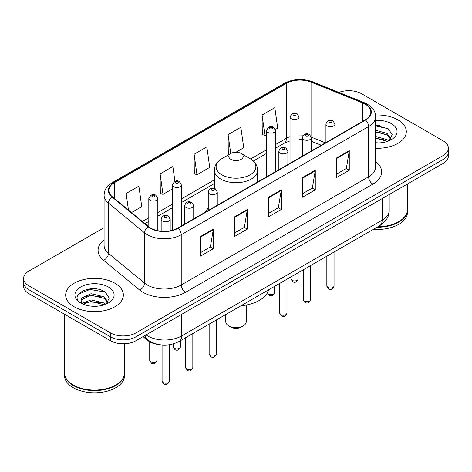 <?xml version="1.0" encoding="UTF-8"?>
<svg xmlns="http://www.w3.org/2000/svg" width="472" height="472" viewBox="0 0 472 472"><rect width="100%" height="100%" fill="white"/><g stroke="black" fill="none" stroke-linecap="round" stroke-linejoin="round"><path stroke-width="0.71" d="M208.252 208.217A31.842 18.384 0 0 0 205.403 212.14M321.22 145.276L311.957 141.529A24.037 13.877 0 0 0 311.414 141.317L313.207 141.948A10.815 5.062 -68 0 1 311.414 139.706M158.716 344.566A18.024 10.408 180 0 1 147.53 340.336L143.051 336.642M96.925 289.041A24.037 13.877 0 0 0 82.86 290.717M379.883 125.676A24.037 13.877 0 0 0 375.641 125.652M104.094 227.663L28.881 271.081A18.024 10.408 0 0 0 23.6 278.445L23.6 286.292A18.024 10.408 0 0 0 28.881 293.649L110.454 340.749A18.024 10.408 0 0 0 135.948 340.749L443.119 163.4A18.024 10.408 0 0 0 448.4 156.043L448.4 152.12A18.024 10.408 0 0 1 443.119 159.477A18.024 10.408 0 0 0 448.4 152.12L448.4 148.19A18.024 10.408 0 0 0 443.119 140.833L361.546 93.739A18.024 10.408 0 0 0 338.872 92.412M23.6 278.445A18.024 10.408 0 0 0 28.881 285.802L110.454 332.896A18.024 10.408 0 0 0 135.948 332.896L135.948 336.825L443.119 159.477L135.948 336.825A18.024 10.408 0 0 1 110.454 336.825A18.024 10.408 0 0 0 135.948 336.825L135.948 340.749M28.881 285.802L28.881 289.725L110.454 336.825L28.881 289.725A18.024 10.408 0 0 1 23.6 282.368A18.024 10.408 0 0 0 28.881 289.725L28.881 293.649M397.872 119.864A28.839 16.65 0 0 0 375.517 115.02A28.839 16.65 0 0 1 397.872 119.864A28.839 16.65 0 0 1 406.321 131.635A28.839 16.65 0 0 0 397.872 119.864M114.914 283.224A28.839 16.65 0 0 0 83.485 279.619A28.839 16.65 0 0 0 65.679 295A28.839 16.65 0 0 0 74.128 306.776A28.839 16.65 0 0 0 105.557 310.381A28.839 16.65 0 0 0 123.363 295A28.839 16.65 0 0 0 114.914 283.224A28.839 16.65 0 0 0 83.485 279.619A28.839 16.65 0 0 0 65.679 295A28.839 16.65 0 0 0 74.128 306.776A28.839 16.65 0 0 0 105.557 310.381A28.839 16.65 0 0 0 123.363 295A28.839 16.65 0 0 0 114.914 283.224M365.198 104.188A19.228 11.098 180 0 1 370.833 112.035A19.228 11.098 180 0 1 365.198 119.888L177.838 228.059A19.228 11.098 180 0 1 148.491 226.578L112.377 196.8A19.228 11.098 180 0 1 108.896 190.434A19.228 11.098 180 0 1 114.531 182.581L286.433 83.337A19.228 11.098 180 0 1 311.054 82.093L362.632 102.943A19.228 11.098 180 0 1 365.198 104.188M365.54 103.987A19.706 11.381 0 0 0 362.909 102.713L311.331 81.862A19.706 11.381 0 0 0 286.091 83.137L114.189 182.387A19.706 11.381 0 0 0 111.982 196.96L148.096 226.737A19.706 11.381 0 0 0 178.174 228.253L365.54 120.083A19.706 11.381 0 0 0 365.54 103.987M200.565 236.472L200.565 256.095L213.315 248.738L213.315 229.115L200.565 236.472M200.565 252.614L210.382 246.945L213.261 229.764A4.808 2.773 -120 0 0 213.315 229.115M210.3 246.998L213.315 248.738M234.554 216.849L234.554 236.472L247.298 229.115L247.298 209.491L234.554 216.849M234.554 232.991L244.372 227.327L247.251 210.14A4.808 2.773 -120 0 0 247.298 209.491M244.284 227.374L247.298 229.115M336.524 157.978L336.524 177.602L349.268 170.244L349.268 150.621L336.524 157.978M336.524 174.121L346.342 168.457L349.215 151.27A4.808 2.773 -120 0 0 349.268 150.621M346.253 168.504L349.268 170.244M302.534 177.602L302.534 197.225L315.278 189.868L315.278 170.244L302.534 177.602M302.534 193.744L312.352 188.08L315.225 170.893A4.808 2.773 -120 0 0 315.278 170.244M312.263 188.127L315.278 189.868M268.544 197.225L268.544 216.849L281.288 209.491L281.288 189.868L268.544 197.225M268.544 213.368L278.362 207.704L281.241 190.517A4.808 2.773 -120 0 0 281.288 189.868M278.273 207.751L281.288 209.491M375.641 148.255A28.839 16.65 0 0 0 406.321 131.635A28.839 16.65 0 0 1 375.641 148.255M135.948 332.896L443.119 155.553A18.024 10.408 0 0 0 448.4 148.19M131.499 212.565L141.753 206.642L138.874 186.139L126.13 193.496L126.13 208.14M235.97 152.244L243.723 147.771L240.844 127.269L228.1 134.626L228.3 154.132M275.353 129.511L277.707 128.148L274.834 107.645L262.084 115.003L262.29 134.508M174.953 181.384L172.864 166.516L160.12 173.873L160.327 193.378M194.11 154.25L196.983 174.752L209.733 167.395L206.854 146.892L194.11 154.25L194.316 173.755M196.983 174.752L194.11 173.678M229.18 154.462L228.1 154.055M228.1 134.626L230.755 153.553M262.084 115.003L264.963 135.505L266.503 134.62M264.963 135.505L262.084 134.431M160.12 173.873L162.999 194.375L172.351 188.977M162.999 194.375L160.12 193.302M126.13 193.496L128.455 210.058M377.848 226.737A30.043 17.346 0 0 0 398.722 221.657A30.043 17.346 0 0 0 407.519 209.397L407.519 183.956M377.718 226.808A29.742 17.169 0 0 0 398.51 221.781A29.742 17.169 0 0 0 398.616 221.722M376.998 227.227A30.043 17.346 0 0 0 407.519 209.887A30.043 17.346 0 0 0 407.519 209.639M373.44 229.28A30.043 17.346 0 0 0 407.519 212.093L407.519 209.887M375.641 142.727L378.774 142.922M375.641 136.496L387.081 139.641L388.674 140.916M375.641 138.054L387.37 141.399M375.641 130.266L387.081 133.411L390.987 138.803M375.641 131.824L387.081 134.968L390.68 139.205M375.641 142.898A19.594 11.31 0 0 0 391.335 139.635A19.594 11.31 0 0 0 391.335 123.64A19.594 11.31 0 0 0 375.641 120.372M389.134 140.727L392.202 134.703L388.32 128.85L375.641 125.345M375.641 125.947L388.055 128.673M375.641 132.178L383.718 133.251M375.641 138.408L383.718 139.482M225.787 314.529L225.787 321.739A10.213 5.9 0 0 0 228.778 325.91L230.902 327.137A7.21 4.165 0 0 0 241.098 327.137L243.222 325.91A10.213 5.9 0 0 0 246.213 321.739L246.213 305.054M230.902 327.137L228.778 325.91A10.213 5.9 0 0 0 243.222 325.91M230.902 159.353A7.21 4.165 0 0 0 241.098 159.353A7.21 4.165 0 0 0 241.098 153.465L250.048 158.633A19.871 11.47 0 0 0 250.048 158.633A19.871 11.47 0 0 1 250.048 174.858A19.871 11.47 0 0 1 221.952 174.858A19.871 11.47 0 0 1 221.946 158.633C217.055 161.542 214.53 165.401 214.371 170.215A21.629 12.49 0 0 0 220.707 179.047A21.629 12.49 0 0 0 244.278 181.755A21.629 12.49 0 0 0 257.629 170.215C257.47 165.401 254.945 161.542 250.054 158.633L241.098 153.465A7.21 4.165 0 0 0 230.902 153.465A7.21 4.165 0 0 0 230.902 159.353M240.956 305.767A33.046 19.081 0 0 0 268.674 289.767M115.658 385.087A29.742 17.169 0 0 1 115.551 385.146A29.742 17.169 0 0 1 73.49 385.146L73.278 385.022A30.043 17.346 0 0 0 115.764 385.022A30.043 17.346 0 0 0 124.561 372.756L124.561 343.763M64.481 373.004A30.043 17.346 0 0 0 64.481 373.252A30.043 17.346 0 0 0 73.278 385.512A30.043 17.346 0 0 0 106.017 389.276A30.043 17.346 0 0 0 124.561 373.252A30.043 17.346 0 0 0 124.561 373.004M64.481 373.252L64.481 375.458A30.043 17.346 0 0 0 73.278 387.724A30.043 17.346 0 0 0 106.017 391.483A30.043 17.346 0 0 0 124.561 375.458L124.561 373.252M91.238 306.151L95.816 306.287M82.258 303.278L91.007 299.938L104.123 303.006L105.716 304.281M83.06 304.115L91.007 301.496L104.412 304.764M82.394 303.885L80.989 300.593A13.582 7.841 0 0 0 83.184 304.222M80.989 300.593L81.402 298.215L91.007 293.708L104.123 296.776L108.029 302.168M81.025 300.782L81.402 299.773L91.007 295.265L104.123 298.333L107.722 302.57M106.176 304.092L109.244 298.062L105.362 292.215C91.621 282.333 67.189 295.354 81.296 303.337L81.367 303.384M108.371 287A19.594 11.31 0 0 0 80.665 287A19.594 11.31 0 0 0 80.665 303A19.594 11.31 0 0 0 108.371 303A19.594 11.31 0 0 0 108.371 287M64.481 314.204L64.481 372.756A30.043 17.346 0 0 0 73.278 385.022L73.49 385.146M78.435 294.18L89.934 289.46L105.097 292.038M85.621 296.475L89.934 295.69L100.76 296.617M85.621 302.705L89.934 301.921L100.76 302.847M82.181 303.177L82.511 303.024M147.53 339.722L147.53 340.336M146.013 334.931A24.037 13.877 0 0 0 147.63 335.964A24.037 13.877 0 0 0 181.62 335.964L382.155 220.188A24.037 13.877 0 0 0 389.193 210.376C389.37 216.341 386.19 221.445 379.665 225.687L179.13 341.468A12.018 6.938 60 0 0 181.62 335.964L181.62 314.376M382.155 198.6L382.155 220.188A12.018 6.938 60 0 1 379.665 225.687M145.04 335.498A12.018 8.036 129.5 0 0 147.134 339.403L143.482 336.394M443.119 163.4L443.119 155.553M110.454 340.749L110.454 332.896M375.641 161.483A30.043 17.346 180 0 1 372.851 184.151L185.484 292.327A6.006 3.469 60 0 1 181.236 284.97L368.602 176.793A24.037 13.877 0 0 0 375.641 166.982L375.641 116.743A24.037 13.877 180 0 1 368.602 126.555A6.006 3.469 -120 0 0 365.54 120.083M185.484 292.327A30.043 17.346 180 0 1 142.998 292.327A30.043 17.346 180 0 1 139.629 290.009L103.515 260.231A30.043 17.346 180 0 1 104.094 239.876M147.246 284.97A24.037 13.877 0 0 0 181.236 284.97L181.236 234.732A24.037 13.877 180 0 1 144.556 232.879L108.436 203.102A24.037 13.877 180 0 1 104.094 195.142L104.094 245.381A24.037 13.877 0 0 0 108.436 253.334L144.556 283.117A24.037 13.877 0 0 0 147.246 284.97M375.641 116.743C375.252 112.613 374.868 109.18 367.358 104.182L364.195 102.648A6.006 2.814 112 0 0 362.909 102.713M364.195 102.648L312.617 81.798C302.664 78.275 293.218 78.789 284.28 83.332A6.006 3.469 60 0 1 286.091 83.137M114.189 182.387A6.006 3.469 -120 0 0 112.377 182.581C105.091 187.36 104.424 190.953 104.094 195.142M111.982 196.96A6.006 4.018 129.5 0 0 108.436 203.102L108.436 253.334A6.006 4.018 -50.5 0 1 103.515 260.231M312.617 81.798A6.006 2.814 112 0 0 311.331 81.862M148.096 226.737A6.006 4.018 129.5 0 0 144.556 232.879L144.556 283.117A6.006 4.018 -50.5 0 1 139.629 290.009M178.174 228.253A6.006 3.469 60 0 1 181.236 234.732L368.602 126.555L368.602 176.793A6.006 3.469 60 0 0 372.851 184.151M114.531 182.581L114.531 198.576M362.632 102.943L362.632 121.369M311.054 82.093L311.054 136.142M325.426 142.851L311.378 137.169M303.419 135.204A19.228 11.098 0 0 0 299.053 135.045M290.038 136.644A19.228 11.098 0 0 0 286.433 138.284L275.512 144.585M286.433 83.337L286.433 138.284A10.815 6.242 60 0 1 284.191 143.234L275.512 148.243M266.503 149.789L250.608 158.964M214.371 179.885L181.366 198.942M172.351 204.146L157.831 212.53M148.816 217.734L142.32 221.486M268.544 197.851L281.241 190.517M302.534 178.227L315.225 170.893M336.524 158.604L349.215 151.27M234.554 217.474L247.251 210.14M200.565 237.097L213.261 229.764M334.052 285.997C332.866 289.242 331.019 290.192 328.518 288.846L326.842 285.997A3.605 2.083 0 0 0 327.898 287.472A3.605 2.083 0 0 0 331.828 287.92A3.605 2.083 0 0 0 334.052 285.997L334.052 252.024M327.261 125.941A4.508 2.602 180 0 1 325.94 124.106C327.09 120.407 329.45 119.333 333.014 120.891L334.955 124.106A4.508 2.602 180 0 1 332.17 126.508A4.508 2.602 180 0 1 327.261 125.941M331.509 121.038A1.504 0.867 0 0 0 329.385 121.038A1.504 0.867 0 0 0 329.385 122.266A1.504 0.867 0 0 0 331.509 122.266A1.504 0.867 0 0 0 331.509 121.038M310.517 299.59C309.325 302.829 307.484 303.779 304.983 302.434L303.307 299.59A3.605 2.083 0 0 0 304.363 301.059A3.605 2.083 0 0 0 308.287 301.514A3.605 2.083 0 0 0 310.517 299.59L310.517 265.612M303.72 139.535A4.508 2.602 180 0 1 302.404 137.694C303.555 133.995 305.909 132.927 309.473 134.479L311.414 137.694A4.508 2.602 180 0 1 308.635 140.095A4.508 2.602 180 0 1 303.72 139.535M307.974 134.626A1.504 0.867 0 0 0 305.85 134.626A1.504 0.867 0 0 0 305.85 135.853A1.504 0.867 0 0 0 307.974 135.853A1.504 0.867 0 0 0 307.974 134.626M286.976 313.178C285.79 316.423 283.943 317.367 281.448 316.028L279.766 313.178A3.605 2.083 0 0 0 280.822 314.647A3.605 2.083 0 0 0 284.752 315.101A3.605 2.083 0 0 0 286.976 313.178L286.976 279.2M280.185 153.123A4.508 2.602 180 0 1 278.863 151.282C280.02 147.583 282.374 146.515 285.938 148.066L287.879 151.282A4.508 2.602 180 0 1 285.094 153.689A4.508 2.602 180 0 1 280.185 153.123M284.433 148.214A1.504 0.867 0 0 0 282.309 148.214A1.504 0.867 0 0 0 282.309 149.441A1.504 0.867 0 0 0 284.433 149.441A1.504 0.867 0 0 0 284.433 148.214M216.365 353.947C215.179 357.186 213.332 358.136 210.831 356.791L209.155 353.947A3.605 2.083 0 0 0 210.211 355.416A3.605 2.083 0 0 0 214.14 355.87A3.605 2.083 0 0 0 216.365 353.947L216.365 319.969M209.574 193.892A4.508 2.602 180 0 1 208.252 192.051C209.403 188.352 211.763 187.284 215.326 188.835L217.267 192.051A4.508 2.602 180 0 1 214.483 194.452A4.508 2.602 180 0 1 209.574 193.892M213.822 188.983A1.504 0.867 0 0 0 211.698 188.983A1.504 0.867 0 0 0 211.698 190.21A1.504 0.867 0 0 0 213.822 190.21A1.504 0.867 0 0 0 213.822 188.983M192.83 367.535C191.638 370.78 189.797 371.724 187.295 370.384L185.62 367.535A3.605 2.083 0 0 0 186.676 369.004A3.605 2.083 0 0 0 190.6 369.458A3.605 2.083 0 0 0 192.83 367.535L192.83 333.556M186.039 207.479A4.508 2.602 180 0 1 184.717 205.639C185.868 201.945 188.228 200.871 191.785 202.423L193.727 205.639A4.508 2.602 180 0 1 190.948 208.046A4.508 2.602 180 0 1 186.039 207.479M190.287 202.571A1.504 0.867 0 0 0 188.163 202.571A1.504 0.867 0 0 0 188.163 203.798A1.504 0.867 0 0 0 190.287 203.798A1.504 0.867 0 0 0 190.287 202.571M169.289 381.122C168.103 384.367 166.262 385.317 163.76 383.972L162.079 381.122A3.605 2.083 0 0 0 163.135 382.597A3.605 2.083 0 0 0 167.064 383.046A3.605 2.083 0 0 0 169.289 381.122L169.289 344.772M162.498 221.067A4.508 2.602 180 0 1 161.176 219.226C162.333 215.533 164.687 214.459 168.25 216.011L170.191 219.226A4.508 2.602 180 0 1 167.412 221.633A4.508 2.602 180 0 1 162.498 221.067M166.746 216.164A1.504 0.867 0 0 0 164.622 216.164A1.504 0.867 0 0 0 164.622 217.391A1.504 0.867 0 0 0 166.746 217.391A1.504 0.867 0 0 0 166.746 216.164M291.997 280.333A3.605 2.083 0 0 0 295.926 280.787A3.605 2.083 0 0 0 298.151 278.863C296.965 282.103 295.118 283.053 292.616 281.707L290.941 278.863A3.605 2.083 0 0 0 291.997 280.333M299.053 158.073L299.053 116.967A4.508 2.602 180 0 1 296.268 119.369A4.508 2.602 180 0 1 291.36 118.808A4.508 2.602 180 0 1 290.038 116.967L290.038 163.277M293.484 115.127A1.504 0.867 0 0 0 295.608 115.127A1.504 0.867 0 0 0 295.608 113.9A1.504 0.867 0 0 0 293.484 113.9A1.504 0.867 0 0 0 293.484 115.127M267.447 292.77A3.605 2.083 0 0 0 268.462 293.92A3.605 2.083 0 0 0 272.391 294.375A3.605 2.083 0 0 0 274.615 292.451C273.424 295.69 271.583 296.64 269.081 295.295L267.406 292.451M275.512 171.666L275.512 130.555A4.508 2.602 180 0 1 272.733 132.956A4.508 2.602 180 0 1 267.825 132.396A4.508 2.602 180 0 1 266.503 130.555L266.503 176.87M269.949 128.714A1.504 0.867 0 0 0 272.073 128.714A1.504 0.867 0 0 0 272.073 127.487A1.504 0.867 0 0 0 269.949 127.487A1.504 0.867 0 0 0 269.949 128.714M174.31 348.277A3.605 2.083 0 0 0 178.239 348.731A3.605 2.083 0 0 0 180.463 346.808C179.277 350.047 177.431 350.997 174.935 349.652L173.253 346.808A3.605 2.083 0 0 0 174.31 348.277M181.366 226.023L181.366 184.912A4.508 2.602 180 0 1 178.581 187.313A4.508 2.602 180 0 1 173.672 186.753A4.508 2.602 180 0 1 172.351 184.912L172.351 230.271M175.796 183.071A1.504 0.867 0 0 0 177.92 183.071A1.504 0.867 0 0 0 177.92 181.844A1.504 0.867 0 0 0 175.796 181.844A1.504 0.867 0 0 0 175.796 183.071M150.774 361.871A3.605 2.083 0 0 0 154.704 362.319A3.605 2.083 0 0 0 156.928 360.396C155.742 363.641 153.896 364.591 151.394 363.245L149.718 360.396A3.605 2.083 0 0 0 150.774 361.871M157.831 230.672L157.831 198.5A4.508 2.602 180 0 1 155.046 200.907A4.508 2.602 180 0 1 150.137 200.34A4.508 2.602 180 0 1 148.816 198.5L148.816 226.837M152.261 196.659A1.504 0.867 0 0 0 154.385 196.659A1.504 0.867 0 0 0 154.385 195.438A1.504 0.867 0 0 0 152.261 195.438A1.504 0.867 0 0 0 152.261 196.659M179.13 341.468C169.46 346.324 159.79 346.324 150.12 341.468L147.134 339.403M389.193 210.376L389.193 194.535M284.28 83.332L112.377 182.581M302.404 139.671L299.053 139.612M290.038 140.886L284.191 143.234M266.503 153.447L253.346 161.04M214.371 183.543L181.366 202.6M172.351 207.804L157.831 216.188M148.816 221.392L144.928 223.639M321.308 145.228L313.207 141.948M257.629 181.991L257.629 170.215M214.371 188.422L214.371 170.215M230.902 153.465L221.946 158.633M326.842 285.997L326.842 256.184M325.94 142.55L325.94 124.106M334.955 137.346L334.955 124.106M303.307 299.59L303.307 269.772M302.404 156.143L302.404 137.694M311.414 150.94L311.414 137.694M279.766 313.178L279.766 283.365M278.863 169.731L278.863 151.282M287.879 164.527L287.879 151.282M209.155 353.947L209.155 324.128M208.252 210.5L208.252 192.051M217.267 205.296L217.267 192.051M185.62 367.535L185.62 337.722M184.717 224.088L184.717 205.639M193.727 218.884L193.727 205.639M162.079 381.122L162.079 345.008M161.176 231.168L161.176 219.226M170.191 230.767L170.191 219.226M298.151 278.863L298.151 272.751M299.053 116.967L297.112 113.752C294.498 111.864 292.138 112.938 290.038 116.967M290.941 278.863L290.941 276.911M274.615 292.451L274.615 286.339M275.512 130.555L273.571 127.34C270.957 125.452 268.603 126.525 266.503 130.555M180.463 346.808L180.463 340.695M181.366 184.912L179.425 181.696C176.811 179.808 174.451 180.882 172.351 184.912M173.253 346.808L173.253 343.923M156.928 360.396L156.928 344.3M157.831 198.5L155.884 195.284C153.27 193.402 150.916 194.47 148.816 198.5M149.718 360.396L149.718 341.822"/></g></svg>
